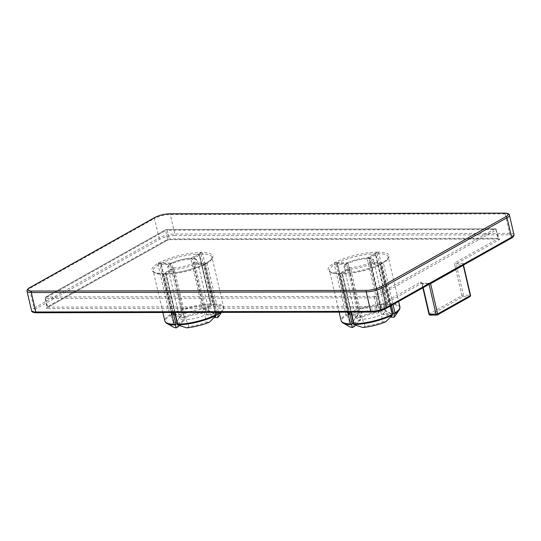 <?xml version="1.0" encoding="UTF-8"?>
<svg xmlns="http://www.w3.org/2000/svg" width="541" height="541" viewBox="0 0 541 541"><rect width="100%" height="100%" fill="white"/><g stroke="black" fill="none" stroke-linecap="round" stroke-linejoin="round"><path stroke-width="0.41" stroke-dasharray="2.71 2.03" d="M353.516 323.248L360.617 319.264L348.904 268.951L340.512 273.658L349.466 312.137M356.14 324.485L360.617 319.264A15.094 3.909 166.9 0 1 355.89 317.581A15.094 3.909 166.9 0 1 356.188 316.438A15.094 3.909 166.9 0 1 358.365 314.578L347.714 314.598L336.002 264.279L334.615 262.811L337.395 263.501L349.101 313.814L359.751 313.794L347.944 262.784L347.363 263.021C344.61 264.833 343.549 266.253 344.177 267.268A15.094 3.909 -13.1 0 0 348.904 268.951L350.203 267.491L350.669 268.945A15.094 3.909 -13.1 0 0 369.719 264.211L380.37 264.191L392.076 314.51L381.432 314.531A15.094 3.909 166.9 0 1 362.375 319.264L350.669 268.945L342.27 273.658L339.694 273.388L342.534 274.044L351.393 312.137M349.297 326.561A24.44 6.323 166.9 0 1 349.716 321.949L352.61 321.942L358.365 314.578L346.653 264.258A15.094 3.909 -13.1 0 0 344.177 267.268L355.89 317.581M352.61 321.942A20.849 5.396 -13.1 0 0 351.961 322.713A20.849 5.396 -13.1 0 0 354.68 326.25M362.97 327.508L365.256 326.23A20.849 5.396 -13.1 0 0 382.751 321.881L381.432 314.531L369.314 262.743A13.944 3.611 166.9 0 1 350.203 267.491L339.91 273.171M365.256 326.23L362.375 319.264L353.983 323.971L342.034 273.915L342.534 274.044A30.195 7.817 166.9 0 0 380.499 264.61L382.291 262.649L383.386 262.987L393.057 304.556M382.751 321.881L385.645 321.875M388.959 304.346L389.824 304.4L390.501 303.508L378.896 253.641L377.564 252.14L377.253 254.033L388.959 304.346L381.189 308.708L369.476 258.395L367.055 258.037L369.544 258.774L381.256 309.094A15.094 3.909 166.9 0 1 384.516 309.844A15.094 3.909 166.9 0 1 385.293 310.737A15.094 3.909 166.9 0 1 382.818 313.746L371.112 263.433L369.314 262.743L382.291 262.649M384.516 309.844L391.082 313.611A20.849 5.396 -13.1 0 1 391.089 317.202L382.818 313.746L392.293 313.733M391.082 313.611A20.849 5.396 -13.1 0 0 389.02 312.894L391.299 311.616A24.44 6.323 166.9 0 1 395.167 315.883M360.948 317.263L358.054 317.269A24.44 6.323 166.9 0 1 380.729 311.636L378.443 312.914A20.849 5.396 -13.1 0 0 360.948 317.263L359.751 313.794A15.094 3.909 166.9 0 1 378.801 309.06L387.2 304.346L375.488 254.033L376.725 252.512L375.231 253.648L386.835 303.515A30.195 7.817 -13.1 0 0 348.871 312.948L337.266 263.082L334.615 262.811L334.379 264.705L345.983 314.571A30.195 7.817 -13.1 0 0 341.08 320.556M378.443 312.914L378.801 309.06L367.055 258.037A13.944 3.611 166.9 0 1 369.314 262.743M212.701 304.698L213.567 304.759L214.243 303.859L202.638 253.993L201.306 252.491L200.995 254.385L212.701 304.698L204.309 309.411A15.094 3.909 166.9 0 1 208.258 310.196A15.094 3.909 166.9 0 1 209.036 311.095A15.094 3.909 166.9 0 1 206.561 314.105L194.848 263.785L193.056 263.095A13.944 3.611 166.9 0 1 173.945 267.842L163.653 273.523M216.035 314.084L206.561 314.105L214.831 317.553A20.849 5.396 -13.1 0 0 214.824 313.963A20.849 5.396 -13.1 0 0 212.762 313.246L204.309 309.411L192.596 259.092L190.743 258.321C183.798 258.652 177.428 260.235 171.639 263.068L159.21 263.095L161.137 263.852L172.843 314.172L183.494 314.145L171.781 263.832L161.137 263.852L160.711 263.724L161.008 263.433L158.357 263.163L158.114 265.056L169.718 314.923A30.195 7.817 -13.1 0 0 164.822 320.908M212.762 313.246L215.041 311.968A24.44 6.323 166.9 0 1 218.909 316.242M186.713 327.86L188.992 326.581A20.849 5.396 -13.1 0 0 206.493 322.233L193.462 264.563L204.113 264.542L204.539 264.671L204.241 264.962L206.385 263.068L204.113 264.542L215.818 314.862L205.167 314.882A15.094 3.909 166.9 0 1 186.118 319.616L173.945 267.842L172.647 269.303L164.254 274.017L173.208 312.488M188.992 326.581L186.118 319.616L177.725 324.329L166.013 274.01L163.436 273.739L164.254 274.017L162.611 274.402L164.275 273.665L166.27 274.395L175.135 312.488M206.493 322.233L209.387 322.226M177.259 323.606L184.359 319.616A15.094 3.909 166.9 0 1 179.626 317.939A15.094 3.909 166.9 0 1 179.93 316.789A15.094 3.909 166.9 0 1 182.101 314.93L170.395 264.61A15.094 3.909 -13.1 0 0 167.92 267.619A15.094 3.909 -13.1 0 0 172.647 269.303L184.359 319.616L179.882 324.837M173.039 326.913A24.44 6.323 166.9 0 1 173.458 322.301L176.346 322.294L182.101 314.93L171.456 314.95L159.744 264.63L158.357 263.163L160.711 263.724L172.491 314.362L172.613 313.3L161.008 263.433A30.195 7.817 166.9 0 1 198.973 254L210.577 303.866A30.195 7.817 -13.1 0 0 172.613 313.3M176.346 322.294A20.849 5.396 -13.1 0 0 175.703 323.072A20.849 5.396 -13.1 0 0 178.422 326.602M184.684 317.614L181.796 317.621A24.44 6.323 166.9 0 1 204.464 311.988L202.185 313.266A20.849 5.396 -13.1 0 0 184.684 317.614L183.494 314.145A15.094 3.909 166.9 0 1 202.544 309.411L210.943 304.705L199.23 254.385L201.306 252.491L198.973 254L199.467 254.128L200.468 252.863L190.743 258.327M202.185 313.266L202.544 309.411L190.831 259.098A15.094 3.909 -13.1 0 0 171.781 263.832L171.686 263.136L171.105 263.372C168.352 265.185 167.291 266.605 167.92 267.619L179.626 317.939M172.843 314.172L172.491 314.355A29.856 7.73 166.9 0 1 211.233 304.725L204.464 311.988M172.491 314.355L181.796 317.621M215.041 311.968L213.567 304.759M215.818 314.862L216.319 315.322M177.576 324.952L177.725 324.329M166.858 323.369A29.856 7.73 166.9 0 1 170.631 315.403L171.456 314.95M173.458 322.301L170.672 315.417M349.101 313.814L348.749 314.003A29.856 7.73 166.9 0 1 387.491 304.373L380.729 311.636M348.871 312.948L348.756 314.037L358.054 317.269M391.299 311.616L389.824 304.4M381.189 308.708L381.013 309.242L389.02 312.894M392.076 314.51L392.583 314.97M353.834 324.6L353.983 323.971M343.116 323.018A29.856 7.73 166.9 0 1 346.889 315.045L347.714 314.598M349.716 321.949L346.93 315.065M391.535 305.415L381.757 263.413L382.643 262.716L380.37 264.191L380.796 264.319L380.499 264.61L390.169 306.179M367.907 257.976L367.907 257.976C372.066 258.361 373.959 259.18 373.588 260.424A15.094 3.909 -13.1 0 0 369.544 258.774L367.907 257.976M350.203 267.491A13.944 3.611 166.9 0 1 347.944 262.784L335.467 262.743L337.395 263.501L348.046 263.481A15.094 3.909 -13.1 0 1 367.096 258.747L375.488 254.033L376.725 252.512L367.055 258.037A13.944 3.611 166.9 0 0 347.944 262.784L346.653 264.258L336.002 264.279L334.379 264.705A30.195 7.817 166.9 0 0 329.476 270.689A30.195 7.817 166.9 0 0 338.869 274.05L339.694 273.388L340.512 273.658L338.869 274.05L347.728 312.143M173.945 267.842A13.944 3.611 166.9 0 1 171.686 263.136L170.395 264.61L159.744 264.63L158.114 265.056A30.195 7.817 166.9 0 0 153.218 271.041A30.195 7.817 166.9 0 0 162.611 274.402L171.47 312.495M174.669 312.488L165.776 274.267L174.412 269.296A15.094 3.909 -13.1 0 0 193.462 264.563L193.056 263.095L193.597 263.027L206.033 263M215.643 312.407L204.539 264.671L205.56 263.426C195.991 268.796 176.44 273.651 164.281 273.672L166.27 274.395A30.195 7.817 166.9 0 0 204.241 264.962L215.277 312.407M216.819 312.4L205.499 263.765L194.848 263.785A15.094 3.909 -13.1 0 0 197.323 260.776C196.457 259.558 197.201 258.686 191.352 258.321L190.797 258.388A13.944 3.611 166.9 0 0 171.686 263.136L171.639 263.068M193.056 263.095A13.944 3.611 166.9 0 0 190.797 258.388L190.831 259.098L199.467 254.128L211.24 304.718L210.577 303.866M209.036 311.095L197.323 260.776A15.094 3.909 -13.1 0 0 192.596 259.092L200.995 254.385L202.638 253.993A30.195 7.817 166.9 0 1 212.031 257.354A30.195 7.817 166.9 0 1 207.129 263.339L205.499 263.765L206.385 263.068L207.129 263.339L218.544 312.4M170.631 315.403L169.718 314.923M348.749 314.01L336.969 263.372L337.266 263.082A30.195 7.817 166.9 0 1 375.231 253.648L375.731 253.776L387.498 304.367L386.835 303.515M346.889 315.045L345.983 314.571M385.293 310.737L373.588 260.424A15.094 3.909 -13.1 0 1 371.112 263.433L381.757 263.413L383.386 262.987A30.195 7.817 166.9 0 0 388.289 257.002L388.08 258.05C387.302 258.767 389.013 258.429 382.859 262.493M513.95 234.645A11.503 2.976 -13.1 0 0 509.696 233.354L174.804 234.023A11.503 2.976 -13.1 0 0 159.04 237.939L154.51 218.463A11.503 2.976 166.9 0 1 170.273 214.547L505.166 213.878A11.503 2.976 166.9 0 1 509.419 215.169M174.364 235.497L509.25 234.828A10.353 2.678 166.9 0 1 510.934 238.317L385.861 308.498A10.353 2.678 166.9 0 1 371.674 312.029L36.781 312.698A10.353 2.678 166.9 0 1 35.104 309.202L160.177 239.021A10.353 2.678 166.9 0 1 174.364 235.497A1.15 0.737 89.9 0 0 174.804 234.023L170.273 214.547A1.15 0.737 89.9 0 0 169.576 213.79M509.25 234.828A1.15 0.737 89.9 0 0 509.696 233.354L505.166 213.878A1.15 0.737 -90.1 0 0 504.469 213.113M27.05 291.234A11.503 2.976 166.9 0 1 29.437 288.644L154.51 218.463A1.15 0.832 60.7 0 1 154.827 217.462M160.177 239.021A1.15 0.832 -119.3 0 1 159.04 237.939L33.975 308.12L29.437 288.644A1.15 0.832 60.7 0 1 29.755 287.643M35.104 309.202A1.15 0.832 -119.3 0 1 33.975 308.12A11.503 2.976 -13.1 0 0 31.581 310.71M428.08 283.356A2.299 0.595 166.9 0 0 431.231 282.571L463.887 264.251A2.299 0.595 166.9 0 0 463.515 263.474L456.861 263.487A1.15 0.737 -90.1 0 0 456.415 264.955L463.069 264.941L470.122 295.244L463.468 295.258L456.415 264.955L454.839 265.347L461.892 295.65L429.236 313.969L422.183 283.673L421.946 283.93L421.676 283.301A1.15 0.737 -90.1 0 0 421.425 283.369A1.15 0.832 60.7 0 1 420.289 282.287L377.902 306.071L375.894 297.415L496.097 229.966L498.349 238.365L497.923 238.236A1.15 0.737 89.9 0 0 498.626 238.994A1.15 0.737 89.9 0 0 498.87 238.926L170.151 239.582A2.299 0.595 166.9 0 0 167 240.366A1.15 0.832 60.7 0 0 167.311 240.285L169.901 239.649A1.15 0.737 89.9 0 1 169.205 238.892L497.923 238.236L495.914 229.58L167.189 230.236L169.205 238.892L167.629 239.284A1.15 0.832 60.7 0 1 167.311 240.285L47.101 307.741A1.15 0.832 60.7 0 0 47.419 306.733L167.629 239.284L165.614 230.628L45.403 298.077L47.182 306.997L47.608 307.126L45.593 298.47L374.318 297.807L376.326 306.463L47.608 307.126A1.15 0.737 -90.1 0 1 47.162 308.593L375.887 307.937A2.299 0.595 166.9 0 0 379.038 307.153L421.425 283.369L428.08 283.356A1.15 0.737 -90.1 0 1 428.33 283.288A1.15 0.737 -90.1 0 1 429.027 284.052L422.372 284.066L423.204 287.643M499.248 239.704A1.15 0.832 -119.3 0 1 498.112 238.622L455.725 262.405A1.15 0.832 -119.3 0 0 456.861 263.487L499.248 239.704A2.299 0.595 166.9 0 0 498.87 238.926M167 240.366L46.79 307.822A2.299 0.595 166.9 0 0 47.162 308.593M420.289 282.287A2.299 1.481 -90.1 0 1 422.183 283.673M454.839 265.347A2.299 1.481 -90.1 0 1 455.725 262.405M374.757 296.34L46.032 296.995L166.243 229.54L494.968 228.884L374.757 296.34A1.15 0.737 -90.1 0 0 374.318 297.807L375.894 297.415A1.15 0.832 -119.3 0 0 374.757 296.34M377.564 252.14A31.344 8.115 -13.1 0 0 334.615 262.811A31.344 8.115 -13.1 0 0 339.694 273.388A31.344 8.115 -13.1 0 0 382.643 262.716A31.344 8.115 -13.1 0 0 377.564 252.14M163.436 273.739A31.344 8.115 -13.1 0 0 206.385 263.068A31.344 8.115 -13.1 0 0 201.306 252.491A31.344 8.115 -13.1 0 0 158.357 263.163A31.344 8.115 -13.1 0 0 163.436 273.739M381.013 309.242L369.239 258.652L377.253 254.033L378.896 253.641A30.195 7.817 166.9 0 1 388.289 257.002L398.629 301.432M399.894 306.869A30.195 7.817 -13.1 0 0 390.501 303.508M219.964 312.394A30.195 7.817 -13.1 0 0 223.636 307.22A30.195 7.817 -13.1 0 0 214.243 303.859M213.6 304.725A29.856 7.73 166.9 0 1 222.892 310.331A29.856 7.73 166.9 0 1 220.897 312.394M389.858 304.367A29.856 7.73 166.9 0 1 399.15 309.973M429.094 284.336L429.777 283.951M430.365 315.051L463.022 296.725L469.676 296.711L437.02 315.038L430.365 315.051A1.15 0.832 60.7 0 1 429.236 313.969L428.993 314.233M46.032 296.995A1.15 0.832 -119.3 0 0 45.403 298.077L45.593 298.47A1.15 0.737 -90.1 0 1 46.032 296.995M170.151 239.582A1.15 0.737 89.9 0 1 169.901 239.649L498.89 239.014L496.097 229.966A1.15 0.832 -119.3 0 0 494.968 228.884A1.15 0.737 -90.1 0 1 495.211 228.816L166.493 229.472A1.15 0.737 -90.1 0 0 166.243 229.54A1.15 0.832 -119.3 0 0 165.614 230.628L167.189 230.236A1.15 0.737 -90.1 0 0 166.493 229.472A1.15 1.15 0 0 0 165.931 229.621L45.721 297.077A1.15 1.15 0 0 0 45.167 298.334L47.101 307.741A1.15 0.832 60.7 0 1 46.79 307.822M375.887 307.937A1.15 0.737 89.9 0 0 376.326 306.463L377.902 306.071A1.15 0.832 60.7 0 0 379.038 307.153M495.211 228.816A1.15 0.737 -90.1 0 1 495.914 229.58L496.334 229.709A1.15 1.15 0 0 0 495.211 228.816M422.852 287.839L421.946 283.93L422.372 284.066A1.15 0.737 -90.1 0 0 421.676 283.301L428.33 283.288L430.92 282.652A1.15 0.832 -119.3 0 0 430.575 283.504M463.022 296.725A1.15 0.832 60.7 0 1 461.892 295.65L463.468 295.258A1.15 0.737 -90.1 0 1 463.022 296.725M469.987 296.637A1.15 0.832 60.7 0 1 469.676 296.711A1.15 0.737 89.9 0 0 470.122 295.244L470.548 295.372M431.231 282.571A1.15 0.832 -119.3 0 0 430.92 282.652L463.576 264.326A1.15 0.832 -119.3 0 0 463.231 265.178M463.887 264.251A1.15 0.832 -119.3 0 0 463.576 264.326L463.495 265.076L463.069 264.941A1.15 0.737 89.9 0 1 463.515 263.474M339.126 312.157L329.476 270.689C330.565 271.305 328.035 272.569 339.342 273.32L339.342 273.32M221.499 312.394L222.892 310.331C223.406 309.919 223.656 308.884 223.636 307.22L212.031 257.354L211.822 258.409C211.044 259.119 212.755 258.781 206.601 262.845M162.868 312.509L153.218 271.041C154.307 271.656 151.778 272.921 163.078 273.672L163.084 273.672M208.258 310.196L214.824 313.963M179.93 316.789L175.703 323.072M356.188 316.438L351.961 322.713M381.818 263.082C372.249 268.444 352.698 273.3 340.539 273.313L342.034 273.915L350.926 312.137M347.897 262.716C353.686 259.883 360.056 258.3 367.001 257.969M381.818 263.075L380.796 264.319L390.494 305.996"/><path stroke-width="0.81" d="M392.583 314.97L392.577 314.957A29.856 7.73 166.9 0 1 353.834 324.586L362.97 327.508A24.44 6.323 166.9 0 0 385.645 321.875L392.583 314.97L390.169 306.179M391.089 317.202L393.983 317.195A24.44 6.323 166.9 0 0 395.167 315.883L399.15 309.973A29.856 7.73 166.9 0 1 394.443 313.908L394.991 312.854A30.195 7.817 -13.1 0 0 399.894 306.869L398.629 301.432M394.443 313.908L393.469 313.726L391.535 305.415M216.319 315.322L216.319 315.308A29.856 7.73 166.9 0 1 177.576 324.938L186.713 327.86A24.44 6.323 166.9 0 0 209.387 322.226L216.319 315.322L215.277 312.407M220.897 312.394A29.856 7.73 166.9 0 1 218.179 314.26L218.733 313.212A30.195 7.817 -13.1 0 0 219.964 312.394M218.179 314.26L217.212 314.078L216.819 312.4M349.466 312.137L352.218 323.978L353.516 323.248M356.14 324.485L354.68 326.25L352.394 327.528A24.44 6.323 166.9 0 1 349.297 326.561L343.116 323.018A29.856 7.73 166.9 0 0 351.467 324.586L350.473 323.917L347.728 312.143M392.293 313.733L393.469 313.726M216.035 314.084L217.212 314.078M221.499 312.394L218.909 316.242A24.44 6.323 166.9 0 1 217.725 317.547L214.831 317.553M173.208 312.488L175.96 324.329L177.259 323.606M179.882 324.837L178.422 326.602L176.136 327.887A24.44 6.323 166.9 0 1 173.039 326.913L166.858 323.369A29.856 7.73 166.9 0 0 175.21 324.938L174.216 324.275L171.47 312.495M217.725 317.547L218.151 314.301M175.135 312.488L177.725 324.329M175.96 324.329L175.21 324.938M176.136 327.887L175.257 324.958M393.983 317.195L394.409 313.942M351.393 312.137L353.983 323.971M352.218 323.978L351.515 324.607L352.394 327.528M31.581 310.71C31.385 311.893 33.035 312.576 36.531 312.766A1.15 0.737 89.9 0 1 35.834 312.001L370.727 311.332A11.503 2.976 -13.1 0 0 386.49 307.416L511.563 237.235A11.503 2.976 -13.1 0 0 513.95 234.645L509.419 215.169A11.503 2.976 166.9 0 1 507.025 217.759L381.96 287.94A11.503 2.976 166.9 0 1 366.196 291.856L31.304 292.525A11.503 2.976 166.9 0 1 27.05 291.234L31.581 310.71A11.503 2.976 -13.1 0 0 35.834 312.001L31.304 292.525A1.15 0.737 -90.1 0 1 31.75 291.051L366.636 290.382A10.353 2.678 -13.1 0 0 380.823 286.858L505.896 216.677A10.353 2.678 -13.1 0 0 504.219 213.188L169.326 213.857A10.353 2.678 -13.1 0 0 155.139 217.381L30.066 287.562A10.353 2.678 -13.1 0 0 31.75 291.051M513.95 234.645C514.207 235.93 513.301 237.127 511.245 238.243A1.15 0.832 -119.3 0 0 511.563 237.235L507.025 217.759A1.15 0.832 60.7 0 0 505.896 216.677M385.861 308.498A1.15 0.832 -119.3 0 0 386.49 307.416L381.96 287.94A1.15 0.832 60.7 0 0 380.823 286.858M36.531 312.766L371.424 312.096A1.15 0.737 89.9 0 1 370.727 311.332L366.196 291.856A1.15 0.737 89.9 0 1 366.636 290.382M339.126 312.157L341.08 320.556A30.195 7.817 -13.1 0 0 350.473 323.917M354.139 323.91A30.195 7.817 -13.1 0 0 392.103 314.477M393.057 304.556L394.991 312.854M218.544 312.4L218.733 313.212M177.874 324.262A30.195 7.817 -13.1 0 0 215.845 314.828M162.868 312.509L164.822 320.908A30.195 7.817 -13.1 0 0 174.216 324.275M423.204 287.643L429.419 314.362L437.649 313.956L470.305 295.629L463.258 265.333L430.602 283.66L437.649 313.956A1.15 0.832 60.7 0 1 437.02 315.038A1.15 0.737 89.9 0 1 436.77 315.105A1.15 1.15 0 0 0 437.331 314.963L469.987 296.637A1.15 1.15 0 0 0 470.548 295.372L463.488 265.036M430.365 315.051A1.15 0.737 -90.1 0 1 430.115 315.119L436.77 315.105A1.15 0.737 89.9 0 1 436.073 314.348L429.094 284.336M428.993 314.233A1.15 1.15 0 0 0 430.115 315.119A1.15 0.737 -90.1 0 1 429.419 314.362L428.993 314.233L422.852 287.839M470.548 295.372L470.305 295.629A1.15 0.832 60.7 0 1 469.987 296.637M429.777 283.951L430.602 283.66A1.15 0.832 -119.3 0 1 430.575 283.504M27.05 291.234C26.698 290.084 27.598 288.887 29.755 287.643A1.15 0.832 60.7 0 1 30.066 287.562M29.755 287.643L154.827 217.462A1.15 0.832 60.7 0 1 155.139 217.381M154.827 217.462C159.277 215.23 164.194 214.006 169.576 213.79A1.15 0.737 89.9 0 0 169.326 213.857M504.219 213.188A1.15 0.737 -90.1 0 1 504.469 213.113C507.796 213.222 509.446 213.905 509.419 215.169M371.424 312.096C376.807 311.88 381.723 310.656 386.173 308.424L511.245 238.243M169.576 213.79L504.469 213.113M216.319 315.315L215.643 312.407M177.549 324.857L174.669 312.488M164.822 320.908C165.532 322.409 166.209 323.227 166.858 323.369M399.894 306.869C399.914 308.526 399.671 309.567 399.15 309.973M392.577 314.957L390.494 305.996M353.807 324.505L350.926 312.137M341.08 320.556C341.79 322.057 342.473 322.876 343.116 323.018"/></g></svg>

